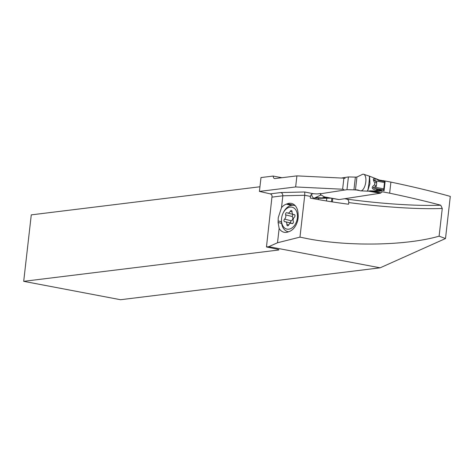 <?xml version="1.0" encoding="UTF-8"?>
<svg xmlns="http://www.w3.org/2000/svg" width="474" height="474" viewBox="0 0 474 474"><rect width="100%" height="100%" fill="white"/><g stroke="black" fill="none" stroke-linecap="round" stroke-linejoin="round"><path stroke-width="0.71" d="M379.81 180.244L382.376 180.707A5.623 2.453 -79.8 0 0 381.926 180.517L379.289 180.037M385.095 181.743L384.059 190.862L383.276 190.293L383.407 189.837A1.126 0.492 -79.8 0 0 383.774 188.836L384.491 182.526A1.126 0.492 -79.8 0 0 384.349 181.601L385.095 181.743M325.123 197.095L338.774 199.56A5.623 2.453 -79.8 0 0 339.147 199.566L380.107 193.25A5.623 2.453 -79.8 0 0 381.007 192.788A28.126 12.259 100.2 0 1 382.317 191.786M348.42 176.944L341.333 178.04L348.42 176.944L355.382 177.11A4.497 0.598 -173.5 0 0 355.832 177.116L356.934 177.021L355.832 177.116A4.497 0.598 6.5 0 1 355.382 177.11L348.42 176.944L346.968 189.683L320.471 193.765L320.91 194.938L320.471 193.765L346.968 189.683L353.93 189.849A4.497 0.598 -173.5 0 0 354.38 189.855L355.47 189.825L354.38 189.855A4.497 0.598 6.5 0 1 353.93 189.849L346.968 189.683M358.54 190.115L354.688 189.914L357.129 189.849L360.074 190.696L355.47 189.825L356.934 177.021L361.899 174.675A8.437 3.679 100.2 0 1 363.706 174.278A8.437 3.679 100.2 0 1 363.914 174.361A8.437 3.679 100.2 0 1 365.567 183.432A8.437 3.679 100.2 0 1 360.714 190.856A8.437 3.679 100.2 0 1 360.074 190.696A8.437 3.679 100.2 0 0 365.407 184.161A8.437 3.679 100.2 0 0 363.914 174.361A8.437 3.679 100.2 0 0 361.899 174.675L356.934 177.021M324.726 197.018L321.218 195.069L320.43 195.223L320.91 195.015A4.497 0.598 -173.5 0 0 320.916 194.98A4.497 0.598 -173.5 0 0 320.91 194.938A4.497 0.598 6.5 0 1 320.91 195.015L315.459 197.569A8.437 3.679 100.2 0 1 314.084 198.043A8.437 3.679 100.2 0 1 311.584 194.269A8.437 3.679 100.2 0 0 315.459 197.569L322.148 197.919L324.726 197.018L325.893 197.22L324.263 197.397L324.696 197.925L322.148 197.919M324.566 197.184L322.693 197.931M331.083 198.173L320.193 198.304L322.178 197.936M327.291 197.433L324.696 197.925L330.935 198.144M320.418 198.31L322.575 197.948M369.216 176.073L369.293 176.109C369.904 176.63 368.085 193.161 367.06 191.016M384.491 182.526L374.964 180.801L376.759 182.3L376.303 186.312L374.241 187.117C372.854 187.402 372.908 187.811 374.407 188.338L381.226 190.4C382.299 190.797 381.25 191.099 378.08 191.306L371.61 191.087M382.192 181.181L369.625 176.221L369.91 183.841L367.623 191.123M378.08 191.306L378.175 191.004C381.41 190.963 382.062 190.868 380.13 190.72L375.876 190.139C371.456 189.055 371.029 187.289 374.596 184.842L374.81 182.952C372.315 178.87 373.079 177.691 377.097 179.427L381.706 180.997M378.175 191.004L367.237 191.135M376.593 191.028L369.667 190.992M381.226 190.4L380.13 190.72M377.944 189.316L375.876 190.139M376.303 186.312L374.596 184.842M376.759 182.3L374.81 182.952M384.284 181.465L378.323 180.387L377.097 179.427M378.323 180.387L384.272 181.524M374.964 180.801C373.696 180.043 373.826 179.753 375.367 179.919M381.582 180.973L381.262 180.831M266.471 246.96L268.77 246.676L380.142 267.822L120.544 299.722L23.7 281.331L278.274 250.053A4.497 0.598 -173.5 0 0 278.866 249.828A4.497 0.598 -173.5 0 0 276.632 249.04L266.471 246.96L272.07 195.863L271.578 194.761L270.53 193.925L259.414 191.401L295.646 186.952L342.619 189.239L343.881 178.159L296.908 175.878L274.896 178.579A4.497 2.169 -79.2 0 1 274.565 178.568A4.497 2.169 -79.2 0 1 273.142 176.067L260.99 177.56L259.414 191.401M380.142 267.822L445.501 238.546L439.108 236.165C406.633 245.633 348.698 246.729 307.371 238.647L299.971 237.124L277.515 242.759L268.77 246.676M277.515 242.759L279.15 228.409A13.782 9.504 -76.1 0 0 283.908 232.236A13.782 9.504 -76.1 0 0 288.044 231.97L289.241 231.543A13.782 9.504 -76.1 0 0 298.17 214.935L298.069 213.33A13.782 9.504 -76.1 0 0 291.611 203.447A13.782 9.504 -76.1 0 0 287.469 203.713L286.272 204.14A13.782 9.504 -76.1 0 0 281.52 207.624L278.232 217.679L278.09 222.513L279.15 228.409M281.52 207.624L282.889 195.484L282.273 193.451L280.946 192.545L270.293 193.854M296.908 175.878L295.646 186.952M445.501 238.546L450.3 196.402A309.356 41.339 -173.5 0 0 390.908 182.099L383.039 180.606L381.374 180.861M343.881 178.159L345.125 178.384M381.777 191.686L389.646 193.179L390.908 182.099M383.039 180.606L382.968 181.228M344.669 198.713L344.722 198.725A9.841 1.315 -173.5 0 1 346.429 199.062C348.064 199.276 348.834 200.443 348.74 202.57L348.55 204.229A105.181 14.054 6.5 0 1 311.951 198.405A105.181 14.054 6.5 0 1 310.28 198.085L310.47 196.42A105.181 14.054 6.5 0 1 304.741 195.276L282.865 195.798L272.147 197.113M389.646 193.179A309.356 41.339 6.5 0 1 440.737 205.206A102.372 13.681 6.5 0 1 389.901 203.719A102.372 13.681 6.5 0 1 346.429 199.062M320.507 193.481L318.356 193.813A5.623 0.752 6.5 0 1 314.854 193.807A10.126 1.351 -173.5 0 0 313.397 193.712C311.779 193.718 310.802 194.618 310.47 196.42M343.863 189.464L342.619 189.239M313.397 193.712A102.372 13.681 6.5 0 1 304.746 191.982L304.741 195.276L299.971 237.124M440.737 205.206L442.266 208.471L439.108 236.165M281.876 177.72L273.142 176.067M259.942 186.774L31.272 214.87L23.7 281.331M288.085 231.958A13.782 9.504 103.9 0 1 287.813 231.638A13.497 9.308 103.9 0 1 281.461 220.416L281.479 219.717A11.252 7.756 103.9 0 1 283.132 213.033A11.252 7.756 103.9 0 1 288.115 207.725A11.252 7.756 103.9 0 1 297.358 214.384A11.252 7.756 103.9 0 1 290.835 228.569A11.252 7.756 103.9 0 1 281.479 219.717M283.132 213.033L283.446 212.399A13.497 9.308 103.9 0 1 289.424 206.03A13.497 9.308 103.9 0 1 294.295 205.432A13.497 9.308 103.9 0 1 295.284 205.763M288.577 231.78A13.497 9.308 103.9 0 1 287.819 231.644L288.5 231.81M293.323 221.417A3.093 2.133 103.9 0 1 294.401 217.157A1.428 0.984 -76.1 0 0 294.994 215.694A1.428 0.984 -76.1 0 0 294.324 214.609A1.428 0.984 -76.1 0 0 294.07 214.598A3.093 2.133 103.9 0 1 293.513 214.562A3.093 2.133 103.9 0 1 292.067 211.807A1.428 0.984 -76.1 0 0 291.397 210.527A1.428 0.984 -76.1 0 0 290.882 210.592A1.428 0.984 -76.1 0 0 290.224 211.321A3.093 2.133 103.9 0 1 288.796 212.903A3.093 2.133 103.9 0 1 287.677 213.045A3.093 2.133 103.9 0 1 287.143 212.79A1.428 0.984 -76.1 0 0 286.894 212.672A1.428 0.984 -76.1 0 0 286.379 212.737A1.428 0.984 -76.1 0 0 285.632 214.87A3.093 2.133 103.9 0 1 284.554 219.13A1.428 0.984 -76.1 0 0 283.956 220.594A1.428 0.984 -76.1 0 0 284.631 221.678A1.428 0.984 -76.1 0 0 284.886 221.696A3.093 2.133 103.9 0 1 285.437 221.725A3.093 2.133 103.9 0 1 286.889 224.486A1.428 0.984 -76.1 0 0 287.552 225.766A1.428 0.984 -76.1 0 0 288.068 225.701A1.428 0.984 -76.1 0 0 288.731 224.966A3.093 2.133 103.9 0 1 290.153 223.384A3.093 2.133 103.9 0 1 291.279 223.248A3.093 2.133 103.9 0 1 291.812 223.497A1.428 0.984 -76.1 0 0 292.061 223.615A1.428 0.984 -76.1 0 0 292.577 223.55A1.428 0.984 -76.1 0 0 293.323 221.417M292.63 223.527L285.437 221.725M284.554 219.13L291.226 220.783L290.295 222.336L290.645 223.011M291.226 220.783C292.902 219.705 293.264 218.283 292.304 216.517L292.766 214.319M320.566 194.02L320.43 195.223L315.459 197.569M380.107 193.25L368.387 191.135M354.688 189.914L354.38 189.855M320.91 195.015L321.218 195.069M324.21 196.864L339.147 199.566M353.93 189.849L355.382 177.11M371.64 191.093L381.007 192.788M378.679 189.505L383.353 190.347M374.407 188.338L383.312 189.944M374.241 187.117L383.774 188.836M332.369 201.906L332.76 198.476M331.45 201.764L331.841 198.31M326.77 198.233L326.462 200.964M318.587 198.239L318.433 199.59M304.746 191.982L280.946 192.545M442.266 208.471A105.181 14.054 6.5 0 1 390.274 206.931A105.181 14.054 6.5 0 1 348.74 202.57M278.274 250.053L278.339 249.472M278.09 222.513L281.645 223.39M295.148 205.609L287.469 203.713M286.272 204.14L291.32 205.384M281.485 221.773L278.066 220.925M294.07 214.598L294.555 214.716M291.812 223.497L292.334 223.627M286.889 224.486L288.743 224.943M285.632 214.87L292.304 216.517M290.224 211.321L292.067 211.777M320.193 198.304L314.084 198.043M369.625 176.221L363.706 174.278M367.249 191.135L360.714 190.856M369.69 190.821L376.729 191.028M294.295 205.432L295.189 205.651M292.553 223.562L291.279 223.248M293.08 214.378L287.677 213.045M294.715 214.858L293.513 214.562"/></g></svg>
